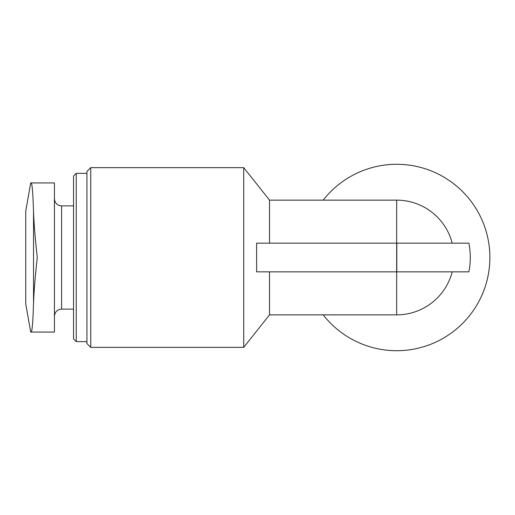 <?xml version="1.0" encoding="UTF-8"?>
<svg xmlns="http://www.w3.org/2000/svg" width="515" height="515" viewBox="0 0 515 515"><rect width="100%" height="100%" fill="white"/><g stroke="black" fill="none" stroke-linecap="round" stroke-linejoin="round"><path stroke-width="0.77" d="M30.713 182.934L25.75 211.079L25.75 303.921L30.713 332.066M31.138 182.934L31.138 182.934C32.181 183.559 32.973 193.363 33.526 212.347C32.973 193.37 32.181 183.559 31.138 182.934L54.429 182.934L54.429 332.066L31.138 332.066C32.181 331.441 32.973 321.637 33.526 302.653C32.973 321.63 32.181 331.441 31.138 332.066M33.526 302.653C34.125 289.346 35.381 274.295 37.292 257.5C35.393 240.833 34.138 225.789 33.526 212.347L33.526 302.653M269.525 271.843L269.525 314.858L396.672 314.858A57.358 57.358 0 0 0 452.209 271.843A57.358 57.358 0 0 1 396.672 314.858L396.672 271.843L256.618 271.843L256.618 243.157L396.672 243.157L396.672 271.843M323.201 200.142A93.209 93.209 0 0 1 480.444 298.372A93.209 93.209 0 0 1 323.201 314.858M396.672 243.157L396.672 200.142A57.358 57.358 0 0 1 452.209 243.157A57.358 57.358 0 0 0 396.672 200.142L269.525 200.142L269.525 243.157M396.769 271.843L396.769 243.157L468.875 243.157A73.613 73.613 0 0 1 468.875 271.843L396.769 271.843M90.756 167.639L86.932 171.463L86.932 343.537L90.756 347.361L243.717 347.361L243.717 167.639L90.756 167.639L90.756 347.361M396.801 271.843L396.801 243.157M76.252 341.625L73.548 338.922L73.548 176.078L76.252 173.375L76.252 341.625L86.932 341.625M76.252 173.375L86.932 173.375M54.429 198.706C54.854 203.065 57.242 205.453 61.6 205.878L73.548 205.878M468.875 271.843A73.613 73.613 0 0 0 468.875 243.157M61.6 205.878L61.6 309.122L73.548 309.122M269.525 200.142L243.717 167.639M269.525 314.858L243.717 347.361M61.6 309.122C57.287 309.509 54.893 311.897 54.429 316.294"/></g></svg>
